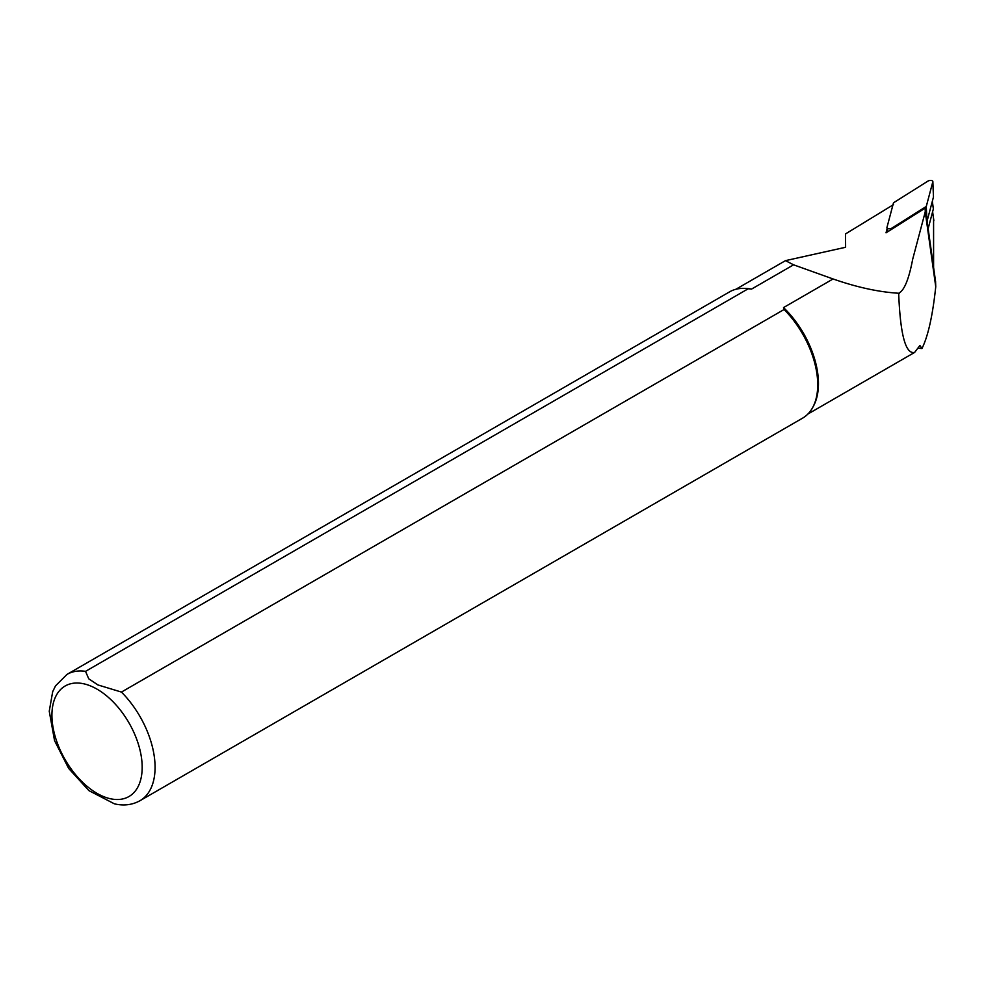 <?xml version="1.0" encoding="UTF-8"?>
<svg xmlns="http://www.w3.org/2000/svg" width="985" height="985" viewBox="0 0 985 985"><rect width="100%" height="100%" fill="white"/><g stroke="black" fill="none" stroke-linecap="round" stroke-linejoin="round"><path stroke-width="1.48" d="M887.128 228.668L886.032 232.805L925.186 208.143L925.247 211.861L912.664 259.326C908.872 279.309 904.205 290.624 898.677 293.247C900.278 334.703 905.597 354.428 914.622 352.421L919.904 345.476L921.948 348.53L918.402 348.247M899.477 293.358L898.677 293.247C878.768 292.052 856.913 287.3 833.076 278.964L783.531 307.579A72.028 41.579 60 0 1 813.401 406.202L812.6 407.667A72.939 42.109 60 0 1 802.615 418.132L139.969 800.719A72.939 42.109 60 0 0 121.438 692.073L784.097 309.499L783.531 307.579M85.547 671.351A72.939 42.109 60 0 0 67.029 674.38L729.676 291.806A72.939 42.109 60 0 1 743.737 288.396L745.399 288.433A72.028 41.579 60 0 1 751.53 289.098L748.194 288.777L85.547 671.351L88.736 678.813L97.909 684.932L121.438 692.073M735.881 289.27L785.476 260.643L793.59 264.817L751.53 289.098M785.476 260.643L845.61 247.272L845.536 233.913L893.506 204.609M793.59 264.817L833.076 278.964M784.097 309.499A72.939 42.109 60 0 1 812.6 407.667M743.737 288.396A72.939 42.109 60 0 1 748.194 288.777M139.969 800.719C132.236 804.967 123.716 806.013 114.42 803.834L88.933 790.647L68.654 768.411L54.557 740.646L49.25 711.219L52.685 691.679L55.529 685.868L67.029 674.38M925.186 208.143L925.42 209.165M921.948 348.53C928.067 336.304 932.66 315.705 935.75 286.733L935.565 281.501M933.595 267.452L933.583 218.867M928.153 228.606L933.361 208.931A1.453 0.677 -8 0 0 933.374 208.795A1.453 0.677 -8 0 0 933.324 208.672M891.942 228.077L926.282 206.456L932.832 181.732A2.918 1.367 172 0 0 932.857 181.523A2.918 1.367 172 0 0 930.985 180.464A2.918 1.367 172 0 0 927.821 181.166L893.493 202.799L886.943 227.523A2.918 1.367 -8 0 0 886.931 227.855A2.918 1.367 -8 0 0 888.913 228.791A2.918 1.367 -8 0 0 891.942 228.077L892.016 229.037M926.885 219.643L926.282 206.456M933.46 196.791A1.404 0.653 172 0 1 933.472 196.889A1.404 0.653 172 0 1 933.472 196.988L932.832 181.732M927.094 221.059L933.472 196.988M97.047 689.155A63.816 36.851 60 0 1 136.127 789.884A63.816 36.851 60 0 1 57.967 744.758A63.816 36.851 60 0 1 97.047 689.155M925.247 211.861L935.75 286.733M932.598 211.824L933.842 220.714M933.361 208.931L932.303 201.371M807.909 414.032L914.622 352.421M845.536 247.309L845.536 234.184M925.432 209.276L935.615 281.845M932.61 211.763L933.78 220.061M933.374 208.795L932.327 201.309M887.854 231.66L886.931 227.855M933.472 196.889L932.857 181.523"/></g></svg>
